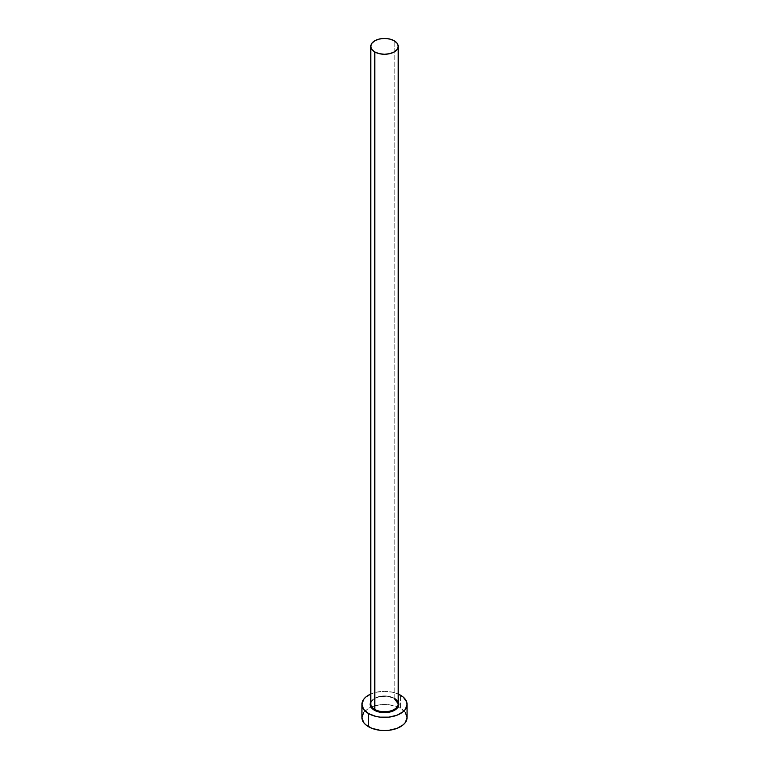 <?xml version="1.0" encoding="UTF-8"?>
<svg xmlns="http://www.w3.org/2000/svg" width="769" height="769" viewBox="0 0 769 769"><rect width="100%" height="100%" fill="white"/><g stroke="black" fill="none" stroke-linecap="round" stroke-linejoin="round"><path stroke-width="0.58" stroke-dasharray="3.85 2.88" d="M370.802 701.905A14.342 8.286 180 0 1 394.641 698.502L398.573 702.751M398.198 703.837A13.698 7.911 0 0 0 394.189 698.242A13.698 7.911 0 0 0 380.117 696.339A13.698 7.911 0 0 0 370.927 702.77M394.189 698.242L394.189 40.767L394.189 698.242A13.698 7.911 0 0 0 379.261 696.531A13.698 7.911 0 0 0 370.802 703.837C369.87 697.618 386.442 693.34 394.324 698.54M407.061 717.525A22.561 13.025 0 0 0 400.457 708.307L400.457 695.147L400.457 708.307A22.561 13.025 0 0 0 398.034 707.096A22.561 13.025 0 0 0 370.966 707.096A22.561 13.025 0 0 0 361.939 717.525M370.802 694.013A22.561 13.025 180 0 1 398.198 694.013L393.132 692.331L384.5 691.331L375.868 692.331L370.802 694.013M370.427 702.751L374.359 698.502L379.011 696.714L387.297 696.243L394.641 698.502M405.35 712.536L400.457 708.307L397.035 706.692L388.903 704.74L384.5 704.491L380.097 704.74L371.965 706.692L368.543 708.307L363.65 712.536"/><path stroke-width="1.15" d="M370.927 702.77A13.698 7.911 0 0 0 374.811 709.431L374.359 710.22A14.342 8.286 180 0 1 370.802 701.905M370.802 46.361L370.802 703.837A13.698 7.911 0 0 0 374.811 709.431A13.698 7.911 0 0 0 389.739 711.142A13.698 7.911 0 0 0 398.198 703.837L398.198 46.361A13.698 7.911 180 0 1 389.739 53.667A13.698 7.911 180 0 1 374.811 51.956L374.811 709.431L374.811 51.956A13.698 7.911 180 0 1 370.802 46.361A13.698 7.911 180 0 1 379.261 39.056A13.698 7.911 180 0 1 394.189 40.767A13.698 7.911 180 0 1 398.198 46.361L397.16 43.333L394.189 40.767L389.739 39.056L384.5 38.45L379.261 39.056L374.811 40.767L371.84 43.333L370.802 46.361L371.84 49.389L374.811 51.956L379.261 53.667L384.5 54.272L389.739 53.667L394.189 51.956L397.16 49.389L398.198 46.361M363.65 712.536L361.939 717.525A22.561 13.025 0 0 0 368.543 726.734L368.543 713.574L375.868 716.4L380.097 717.141L388.903 717.141L397.035 715.199L403.264 711.604L405.35 709.345L407.061 704.366L406.628 701.818L403.264 697.127L398.198 694.013A22.561 13.025 180 0 1 400.457 695.147A22.561 13.025 180 0 1 407.061 704.366A22.561 13.025 180 0 1 393.132 716.4A22.561 13.025 180 0 1 368.543 713.574L368.543 726.734A22.561 13.025 0 0 0 393.132 729.56A22.561 13.025 0 0 0 407.061 717.525L405.35 712.536M368.543 713.574A22.561 13.025 180 0 1 361.939 704.366A22.561 13.025 180 0 1 370.802 694.013L365.736 697.127L363.65 699.377L361.939 704.366L363.65 709.345L368.543 713.574M397.756 701.193L398.573 702.751L398.573 705.98L396.429 708.96L389.989 712.017L384.5 712.642L379.011 712.017L372.571 708.96L370.427 705.98L370.427 702.751L371.244 701.193M361.939 704.366L361.939 717.525L363.65 722.504L365.736 724.763L371.965 728.358L380.097 730.3L384.5 730.55L388.903 730.3L397.035 728.358L403.264 724.763L405.35 722.504L407.061 717.525L407.061 704.366M398.198 701.905A14.342 8.286 180 0 1 391.911 711.45A14.342 8.286 180 0 1 374.359 710.22L374.811 709.431A13.698 7.911 0 0 0 388.883 711.335A13.698 7.911 0 0 0 398.073 704.894A13.698 7.911 0 0 0 394.189 698.242M398.198 703.837L394.324 698.54"/></g></svg>
